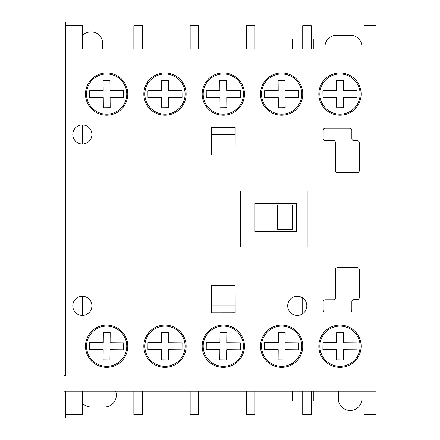 <?xml version="1.0" encoding="UTF-8"?>
<svg xmlns="http://www.w3.org/2000/svg" width="440" height="440" viewBox="0 0 440 440"><rect width="100%" height="100%" fill="white"/><g stroke="black" fill="none" stroke-linecap="round" stroke-linejoin="round"><path stroke-width="0.66" d="M106.645 72.925A21.148 21.148 0 0 0 85.492 94.072A21.148 21.148 0 0 0 106.645 115.225A21.148 21.148 0 0 0 127.793 94.072A21.148 21.148 0 0 0 106.645 72.925M164.978 325.083A21.148 21.148 0 0 0 143.831 346.236A21.148 21.148 0 0 0 164.978 367.384A21.148 21.148 0 0 0 186.126 346.236A21.148 21.148 0 0 0 164.978 325.083M223.311 72.925A21.148 21.148 0 0 0 202.163 94.072A21.148 21.148 0 0 0 223.311 115.225A21.148 21.148 0 0 0 244.464 94.072A21.148 21.148 0 0 0 223.311 72.925M281.644 72.925A21.148 21.148 0 0 0 260.497 94.072A21.148 21.148 0 0 0 281.644 115.225A21.148 21.148 0 0 0 302.797 94.072A21.148 21.148 0 0 0 281.644 72.925M339.977 325.083A21.148 21.148 0 0 0 318.83 346.236A21.148 21.148 0 0 0 339.977 367.384A21.148 21.148 0 0 0 361.13 346.236A21.148 21.148 0 0 0 339.977 325.083M339.977 72.925A21.148 21.148 0 0 0 318.83 94.072A21.148 21.148 0 0 0 339.977 115.225A21.148 21.148 0 0 0 361.13 94.072A21.148 21.148 0 0 0 339.977 72.925M164.978 72.925A21.148 21.148 0 0 0 143.831 94.072A21.148 21.148 0 0 0 164.978 115.225A21.148 21.148 0 0 0 186.126 94.072A21.148 21.148 0 0 0 164.978 72.925M297.264 296.263A9.554 9.554 0 0 0 287.711 305.817A9.554 9.554 0 0 0 297.264 315.37A9.554 9.554 0 0 0 306.812 305.817A9.554 9.554 0 0 0 297.264 296.263M82.346 296.263A9.554 9.554 0 0 0 72.798 305.817A9.554 9.554 0 0 0 82.346 315.37A9.554 9.554 0 0 0 91.9 305.817A9.554 9.554 0 0 0 82.346 296.263M281.644 325.083A21.148 21.148 0 0 0 260.497 346.236A21.148 21.148 0 0 0 281.644 367.384A21.148 21.148 0 0 0 302.797 346.236A21.148 21.148 0 0 0 281.644 325.083M223.311 325.083A21.148 21.148 0 0 0 202.163 346.236A21.148 21.148 0 0 0 223.311 367.384A21.148 21.148 0 0 0 244.464 346.236A21.148 21.148 0 0 0 223.311 325.083M106.645 325.083A21.148 21.148 0 0 0 85.492 346.236A21.148 21.148 0 0 0 106.645 367.384A21.148 21.148 0 0 0 127.793 346.236A21.148 21.148 0 0 0 106.645 325.083M82.346 124.944A9.554 9.554 0 0 0 72.798 134.492A9.554 9.554 0 0 0 82.346 144.045A9.554 9.554 0 0 0 91.9 134.492A9.554 9.554 0 0 0 82.346 124.944M65.637 375.37L63.932 375.37L63.932 391.199L376.068 391.199L376.068 49.11L65.637 49.11L65.637 375.37M357.258 172.678A2.046 2.046 0 0 0 359.304 170.632L359.304 142.681A2.046 2.046 0 0 0 357.258 140.635L353.892 140.635A2.046 2.046 0 0 1 351.846 138.584L351.846 130.29A2.046 2.046 0 0 0 349.8 128.244L325.221 128.244A2.046 2.046 0 0 0 323.175 130.29L323.164 138.474A2.046 2.046 0 0 0 325.209 140.525L333.41 140.525A2.046 2.046 0 0 1 335.456 142.571L335.456 170.632A2.046 2.046 0 0 0 337.507 172.678L357.258 172.678M235.186 312.791L235.153 285.34L211.272 285.373L211.305 312.818L235.186 312.791M211.305 127.49L211.272 154.935L235.153 154.968L235.186 127.518L211.305 127.49M302.726 247.06L307.951 247.071L308.022 191.054L240.411 190.971L240.339 246.983L307.951 247.071L308.022 191.054L302.726 191.048M351.846 301.725A2.046 2.046 0 0 1 353.892 299.679L357.258 299.673A2.046 2.046 0 0 0 359.304 297.627L359.304 269.676A2.046 2.046 0 0 0 357.258 267.63L337.507 267.63A2.046 2.046 0 0 0 335.456 269.676L335.456 297.737A2.046 2.046 0 0 1 333.41 299.783L325.209 299.783A2.046 2.046 0 0 0 323.164 301.834L323.175 310.019A2.046 2.046 0 0 0 325.221 312.065L349.8 312.065A2.046 2.046 0 0 0 351.846 310.019L351.846 301.725M106.645 114.197A20.119 20.119 0 0 0 126.764 94.072A20.119 20.119 0 0 0 106.645 73.953A20.119 20.119 0 0 0 86.526 94.072A20.119 20.119 0 0 0 106.645 114.197M123.728 97.339L123.673 90.514L110.028 90.635L109.934 80.399L103.114 80.46L103.202 90.695L89.557 90.811L89.617 97.636L103.263 97.515L103.351 107.751L110.176 107.69L110.088 97.455L123.728 97.339M223.311 114.197A20.119 20.119 0 0 0 243.43 94.072A20.119 20.119 0 0 0 223.311 73.953A20.119 20.119 0 0 0 203.192 94.072A20.119 20.119 0 0 0 223.311 114.197M240.4 97.339L240.339 90.514L226.694 90.635L226.606 80.399L219.78 80.46L219.868 90.695L206.228 90.811L206.283 97.636L219.929 97.515L220.022 107.751L226.842 107.69L226.754 97.455L240.4 97.339M281.644 114.197A20.119 20.119 0 0 0 301.763 94.072A20.119 20.119 0 0 0 281.644 73.953A20.119 20.119 0 0 0 261.525 94.072A20.119 20.119 0 0 0 281.644 114.197M278.355 107.751L285.175 107.69L285.087 97.455L298.733 97.339L298.672 90.514L285.027 90.635L284.939 80.399L278.113 80.46L278.207 90.695L264.561 90.811L264.622 97.636L278.262 97.515L278.355 107.751M339.977 114.197A20.119 20.119 0 0 0 360.102 94.072A20.119 20.119 0 0 0 339.977 73.953A20.119 20.119 0 0 0 319.858 94.072A20.119 20.119 0 0 0 339.977 114.197M336.54 90.695L322.894 90.811L322.955 97.636L336.6 97.515L336.688 107.751L343.508 107.69L343.42 97.455L357.066 97.339L357.005 90.514L343.36 90.635L343.272 80.399L336.446 80.46L336.54 90.695M164.978 114.197A20.119 20.119 0 0 0 185.097 94.072A20.119 20.119 0 0 0 164.978 73.953A20.119 20.119 0 0 0 144.859 94.072A20.119 20.119 0 0 0 164.978 114.197M182.066 97.339L182.006 90.514L168.361 90.635L168.273 80.399L161.447 80.46L161.535 90.695L147.895 90.811L147.95 97.636L161.596 97.515L161.684 107.751L168.509 107.69L168.421 97.455L182.066 97.339M164.978 366.355A20.119 20.119 0 0 0 185.097 346.236A20.119 20.119 0 0 0 164.978 326.117A20.119 20.119 0 0 0 144.859 346.236A20.119 20.119 0 0 0 164.978 366.355M161.535 349.618L161.447 359.849L168.273 359.909L168.361 349.673L182.006 349.795L182.066 342.975L168.421 342.854L168.509 332.618L161.684 332.558L161.596 342.793L147.95 342.672L147.895 349.498L161.535 349.618M339.977 366.355A20.119 20.119 0 0 0 360.102 346.236A20.119 20.119 0 0 0 339.977 326.117A20.119 20.119 0 0 0 319.858 346.236A20.119 20.119 0 0 0 339.977 366.355M357.005 349.795L357.066 342.975L343.42 342.854L343.508 332.618L336.688 332.558L336.6 342.793L322.955 342.672L322.894 349.498L336.54 349.618L336.446 359.849L343.272 359.909L343.36 349.673L357.005 349.795M281.644 366.355A20.119 20.119 0 0 0 301.763 346.236A20.119 20.119 0 0 0 281.644 326.117A20.119 20.119 0 0 0 261.525 346.236A20.119 20.119 0 0 0 281.644 366.355M278.207 349.618L278.113 359.849L284.939 359.909L285.027 349.673L298.672 349.795L298.733 342.975L285.087 342.854L285.175 332.618L278.355 332.558L278.262 342.793L264.622 342.672L264.561 349.498L278.207 349.618M223.311 366.355A20.119 20.119 0 0 0 243.43 346.236A20.119 20.119 0 0 0 223.311 326.117A20.119 20.119 0 0 0 203.192 346.236A20.119 20.119 0 0 0 223.311 366.355M240.339 349.795L240.4 342.975L226.754 342.854L226.842 332.618L220.022 332.558L219.929 342.793L206.283 342.672L206.228 349.498L219.868 349.618L219.78 359.849L226.606 359.909L226.694 349.673L240.339 349.795M106.645 366.355A20.119 20.119 0 0 0 126.764 346.236A20.119 20.119 0 0 0 106.645 326.117A20.119 20.119 0 0 0 86.526 346.236A20.119 20.119 0 0 0 106.645 366.355M103.114 359.849L109.934 359.909L110.028 349.673L123.673 349.795L123.728 342.975L110.088 342.854L110.176 332.618L103.351 332.558L103.263 342.793L89.617 342.672L89.557 349.498L103.202 349.618L103.114 359.849M292.507 204.963L292.507 229.213L277.635 229.213L277.635 204.963L292.507 204.963M211.272 285.373L235.153 285.373M235.174 305.839L211.299 305.839M361.933 391.199A11.819 11.819 0 0 1 361.95 391.82L361.95 398.64A11.819 11.819 0 0 1 350.13 410.459A11.819 11.819 0 0 1 338.305 398.64L338.305 391.82A11.819 11.819 0 0 1 338.322 391.199M142.395 39.056L156.073 39.056L156.073 49.11M156.073 391.199L156.073 400.945L142.395 400.945M82.693 35.266A11.704 11.704 0 0 1 102.691 43.522L102.691 49.11M82.693 124.949L82.693 144.04M82.693 296.269L82.693 315.359M82.693 391.199L82.693 414.541L65.637 414.541L65.637 418L376.068 418L376.068 415.954L65.637 415.954M364.127 49.11L364.127 25.652L376.068 25.652L376.068 22L65.637 22L65.637 25.652L82.693 25.652L82.693 49.11M254.964 231.638L254.964 203.555L254.964 231.638L296.461 231.638L296.461 203.555L254.964 203.555M65.637 391.199L65.637 414.541M65.637 25.652L65.637 49.11M364.127 391.199L364.127 414.541L376.068 414.541L376.068 415.954M376.068 391.199L376.068 414.541M376.068 25.652L376.068 49.11M302.726 92.345L302.726 95.805M311.25 49.11L311.25 25.652L302.726 25.652L302.726 49.11M302.726 391.199L302.726 414.541L311.25 414.541L311.25 391.199M302.726 344.504L302.726 347.963M302.726 297.979L302.726 313.649M292.457 49.11L292.457 39.056L302.726 39.056M311.25 39.056L313.814 39.056L313.814 49.11M325.127 49.11A11.704 11.704 0 0 1 336.622 35.233L350.268 35.233A11.704 11.704 0 0 1 361.768 49.11M115.616 391.199A11.704 11.704 0 0 1 104.632 406.929L90.987 406.929A11.704 11.704 0 0 1 82.693 403.486M313.814 391.199L313.814 400.945L311.25 400.945M302.726 400.945L292.457 400.945L292.457 391.199M254.964 49.11L254.964 25.652L246.439 25.652L246.439 49.11M246.439 391.199L246.439 414.541L254.964 414.541L254.964 391.199M190.152 391.199L190.152 414.541L198.677 414.541L198.677 391.199M198.677 49.11L198.677 25.652L190.152 25.652L190.152 49.11M133.864 391.199L133.864 414.541L142.395 414.541L142.395 391.199M142.395 49.11L142.395 25.652L133.864 25.652L133.864 49.11M307.951 247.071L307.951 191.054M240.411 190.971L240.411 246.983M211.299 134.47L235.174 134.47M235.153 154.935L211.272 154.935"/></g></svg>
